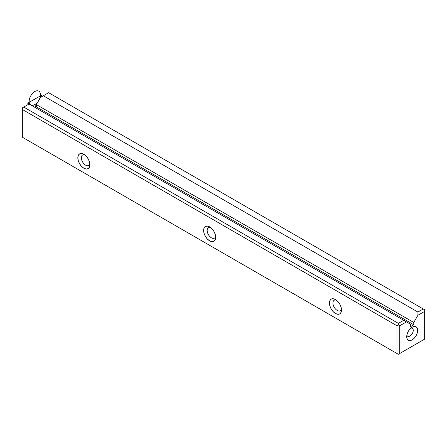 <?xml version="1.0" encoding="UTF-8"?>
<svg xmlns="http://www.w3.org/2000/svg" width="447" height="447" viewBox="0 0 447 447"><rect width="100%" height="100%" fill="white"/><g stroke="black" fill="none" stroke-linecap="round" stroke-linejoin="round"><path stroke-width="0.67" d="M23.736 138.017L398.361 354.303L424.65 339.122L424.65 311.38L417.939 315.258L413.771 322.477L413.771 324.779L410.625 326.595L410.625 324.293L406.457 321.885L399.741 325.762L399.741 353.504L424.65 339.122L398.361 354.303L22.35 137.218L396.975 353.504L396.975 325.762L22.35 109.476L22.35 137.218L398.361 354.303L424.65 339.122L424.65 311.38L417.939 315.258L413.771 322.477L36.375 104.592L40.543 97.368L43.314 95.77L417.939 312.062L417.939 315.258L417.939 312.062L423.264 308.983L417.939 312.062L43.314 95.77L40.543 97.368L36.375 104.592L413.771 322.477L413.771 324.779L36.375 106.894L36.375 104.592L36.375 106.894L413.771 324.779L410.625 326.595L410.625 324.293L29.061 104L403.686 320.287L398.361 323.365L398.361 324.963L396.975 325.762L22.35 109.476L22.35 107.878L23.736 107.079L398.361 323.365L403.686 320.287L406.457 321.885L399.741 325.762L398.361 324.963L398.361 323.365L23.736 107.079L22.35 107.878L22.35 137.218L23.736 138.017M48.639 92.697L423.264 308.983L48.639 92.697L43.314 95.77L48.639 92.697M412.195 327.215L414.291 326.483L416.068 326.83L417.252 328.193L417.666 330.372L417.252 333.032L416.068 335.764L414.291 338.161L412.195 339.849L410.1 340.58L408.329 340.234L407.139 338.871L406.725 336.692L407.139 334.032L408.329 331.3L410.1 328.903L412.195 327.215A7.739 4.47 -60 0 1 417.666 330.372A7.739 4.47 -60 0 1 412.195 339.849A7.739 4.47 -60 0 1 406.725 336.692A7.739 4.47 -60 0 1 412.195 327.215M35.229 107.559L36.375 106.894L35.229 107.559M209.66 240.86L207.352 238.994L205.391 236.351L204.083 233.334L203.625 230.401L204.083 227.998L205.391 226.489L207.352 226.109L209.66 226.914L211.973 228.78L213.934 231.423L215.242 234.44L215.7 237.374L215.242 239.776L213.934 241.279L211.973 241.659L209.66 240.86A8.538 4.928 60 0 1 203.625 230.401A8.538 4.928 60 0 1 209.66 226.914A8.538 4.928 60 0 1 215.7 237.374A8.538 4.928 60 0 1 209.66 240.86M335.462 313.487L333.149 311.62L331.188 308.978L329.88 305.96L329.422 303.027L329.88 300.624L331.188 299.121L333.149 298.741L335.462 299.54L337.77 301.407L339.731 304.049L341.039 307.067L341.497 310L341.039 312.403L339.731 313.911L337.77 314.291L335.462 313.487A8.538 4.928 60 0 1 329.422 303.027A8.538 4.928 60 0 1 335.462 299.54A8.538 4.928 60 0 1 341.497 310A8.538 4.928 60 0 1 335.462 313.487M83.863 168.228L81.555 166.368L79.594 163.725L78.286 160.708L77.828 157.769L78.286 155.366L79.594 153.863L81.555 153.483L83.863 154.288L86.176 156.148L88.137 158.791L89.445 161.808L89.903 164.742L89.445 167.144L88.137 168.653L86.176 169.033L83.863 168.228A8.538 4.928 60 0 1 77.828 157.769A8.538 4.928 60 0 1 83.863 154.288A8.538 4.928 60 0 1 89.903 164.742A8.538 4.928 60 0 1 83.863 168.228M29.061 104L23.736 107.079L29.061 104L27.68 103.201L41.929 94.976L34.805 107.314M85.628 165.178A6.051 3.492 60 0 1 81.672 159.847A6.051 3.492 60 0 1 82.6 155.003A6.051 3.492 60 0 1 84.824 154.925A6.051 3.492 60 0 0 81.371 158.249A6.051 3.492 60 0 0 85.628 165.178A6.051 3.492 60 0 0 88.651 165.479A6.051 3.492 60 0 0 89.83 163.591A6.051 3.492 60 0 1 85.628 165.178M211.425 237.81A6.051 3.492 60 0 1 207.469 232.479A6.051 3.492 60 0 1 208.397 227.629A6.051 3.492 60 0 1 210.621 227.557A6.051 3.492 60 0 0 207.168 230.875A6.051 3.492 60 0 0 211.425 237.81A6.051 3.492 60 0 0 214.448 238.106A6.051 3.492 60 0 0 215.627 236.217A6.051 3.492 60 0 1 211.425 237.81M424.65 309.782L423.264 308.983L424.65 309.782L424.65 311.38L424.65 309.782M398.361 354.303L396.975 353.504L396.975 325.762L398.361 324.963L399.741 325.762L399.741 353.504L398.361 354.303M406.865 335.166A4.615 2.665 120 0 0 407.681 336.256A4.615 2.665 120 0 0 412.296 333.591A4.615 2.665 120 0 0 412.296 328.26A4.615 2.665 120 0 0 410.949 328.104A4.615 2.665 -60 0 1 413.212 330.953A4.615 2.665 -60 0 1 409.988 336.027A4.615 2.665 -60 0 1 406.871 335.166M337.222 310.436A6.051 3.492 60 0 1 333.272 305.105A6.051 3.492 60 0 1 334.194 300.261A6.051 3.492 60 0 1 336.418 300.183A6.051 3.492 60 0 0 332.965 303.507A6.051 3.492 60 0 0 337.222 310.436A6.051 3.492 60 0 0 340.245 310.738A6.051 3.492 60 0 0 341.424 308.849A6.051 3.492 60 0 1 337.222 310.436M30.787 104.995A8.007 4.621 -60 0 1 29.144 101.34A8.007 4.621 -60 0 1 36.263 90.914A8.007 4.621 -60 0 1 39.71 98.491A8.007 4.621 -60 0 1 30.815 105.011"/></g></svg>
